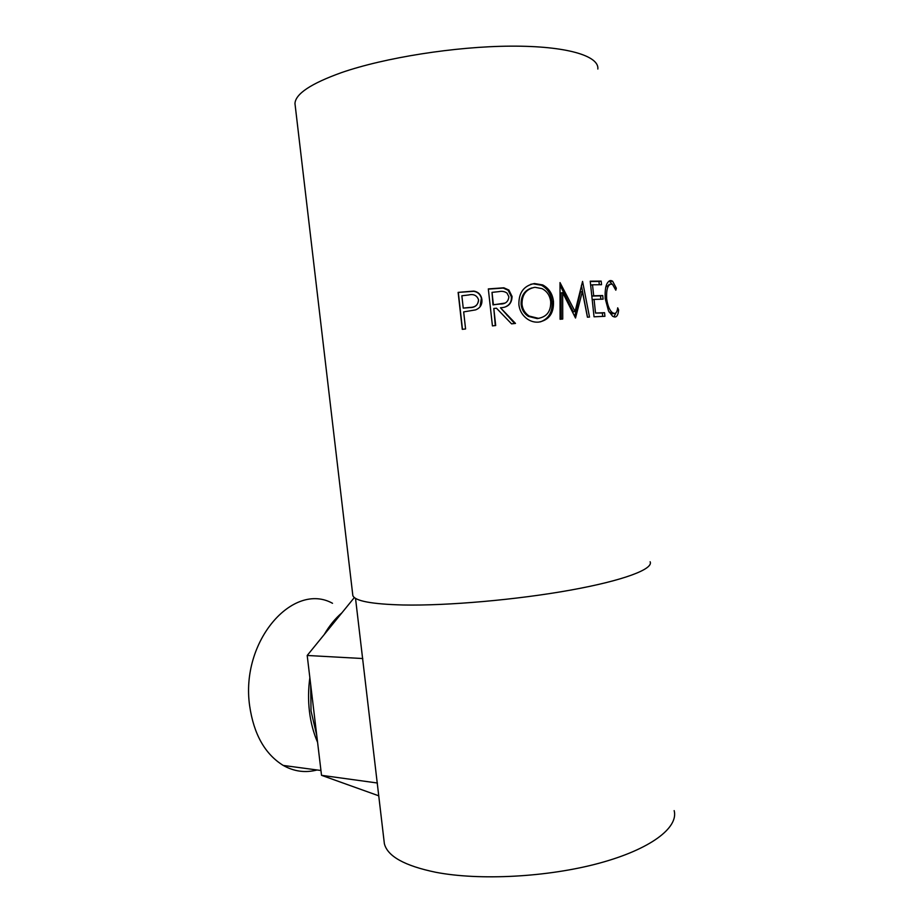 <?xml version="1.0" encoding="UTF-8"?>
<svg xmlns="http://www.w3.org/2000/svg" width="923" height="923" viewBox="0 0 923 923"><rect width="100%" height="100%" fill="white"/><g stroke="black" fill="none" stroke-linecap="round" stroke-linejoin="round"><path stroke-width="1.38" d="M332.522 603.296C293.122 581.328 240.222 641.081 249.66 705.933C253.802 734.316 264.993 754.149 283.234 765.432C294.125 771.547 305.398 773.059 317.062 769.978M309.851 677.701C308.27 689.089 308.144 700.384 309.459 711.575C310.82 722.744 313.532 732.989 317.581 742.323M310.67 684.52L311.039 711.01L316.774 735.527M458.131 292.383L473.799 291.091C477.826 291.772 480.421 294.056 481.587 297.956L481.898 299.663C482.302 304.636 480.202 308.04 475.599 309.886L463.669 311.905L465.573 328.957L462.285 329.338L458.131 292.383L473.741 291.31C477.676 291.98 480.225 294.264 481.391 298.152L480.029 306.863M488.313 288.911L503.854 287.803L508.896 290.053L512.069 296.468C511.827 303.69 507.973 307.463 500.485 307.774L515.495 323.431L511.561 323.846L496.459 308.201L493.805 308.478L495.697 325.531L492.432 325.888L488.313 288.911M534.417 283.534L542.666 284.919C548.92 288.253 552.531 293.745 553.465 301.406C553.962 313.151 549.104 320.039 538.894 322.081C534.902 322.485 531.14 321.527 527.621 319.208C522.556 315.701 519.637 310.843 518.888 304.636C518.657 292.695 523.837 285.668 534.417 283.534L533.286 283.857L541.316 285.207C547.524 288.53 551.1 294.022 552.046 301.706C552.704 311.997 548.816 318.712 540.393 321.873M575.514 318.02L582.378 291.541L587.432 317.2L589.509 317.062L582.575 281.423L575.064 311.524L560.019 282.588L560.088 319.243L562.742 319.023L562.672 292.626L575.514 318.02M590.224 281.192L601.173 281.1L601.554 284.711L592.508 284.803L593.685 295.752L602.719 295.545L603.1 299.156L594.066 299.398L595.531 313.059L604.542 312.689L604.934 316.301L594.043 316.797L590.224 281.192M616.322 288.207L615.814 290.191L612.676 284.642L611.257 284.099C607.784 284.584 606.249 289.453 606.642 298.717C607.692 305.963 609.699 310.682 612.687 312.862L614.453 313.451C616.16 313.416 617.245 311.536 617.695 307.832L618.629 309.92C618.214 314.639 616.945 317.004 614.833 317.004L612.653 316.301L608.522 310.959L605.188 298.487C604.727 287.088 606.642 281.111 610.945 280.546L612.618 281.203L616.322 288.207L615.168 288.38M352.667 594.089L352.851 595.635C355.101 601.046 371.877 604.173 403.166 604.992C447.159 605.88 516.915 599.788 570.299 590.155C623.798 580.521 653.703 569.029 650.138 561.761M295.279 106.145L294.968 103.538C295.475 93.858 310.993 83.543 341.545 72.594C384.591 57.653 455.304 46.427 510.834 46.15C566.503 45.838 599.292 55.853 597.85 69.029M383.945 840.103L384.36 843.634C387.441 856.267 404.586 865.82 435.794 872.281C479.568 880.738 547.662 877.185 599.085 863.236C650.646 849.287 678.693 827.654 674.171 810.613M361.597 649.93L377.438 784.769M609.665 284.607L605.753 287.088M611.257 284.099L608.926 284.446M606.642 298.717L605.234 298.937M609.065 312.02L612.745 313.682M614.453 313.451L612.122 313.774M618.629 309.92L617.268 310.105M615.883 312.897L613.945 316.877M610.945 280.546L609.676 280.73M609.168 280.984L612.445 284.492M601.173 281.1L598.969 281.457L599.315 284.711M592.508 284.803L590.639 285.126M593.685 295.752L591.816 296.064M591.816 296.087L600.515 295.891L600.873 299.202M602.719 295.545L600.515 295.891M594.066 299.398L592.208 299.698M595.531 313.059L602.35 313.012L602.707 316.381M604.542 312.689L602.35 313.012M590.259 281.515L598.969 281.457M561.207 319.15L561.092 292.96L562.672 292.626M574.741 316.451L580.486 291.899L582.378 291.541M581.363 285.426L587.501 317.189M560.03 285.242L573.31 311.847L575.064 311.524M553.465 301.406L552.046 301.706M530.702 284.296L533.286 283.857M531.902 287.918C524.449 290.353 520.849 295.914 521.126 304.59C521.772 309.724 524.195 313.67 528.371 316.404L537.232 318.597L539.574 318.17M521.126 304.59L522.003 304.325C522.637 309.413 525.049 313.335 529.248 316.081L538.374 318.331C546.912 316.808 551.019 311.236 550.708 301.613C549.912 295.522 547.016 291.195 542.009 288.622L534.971 287.295C526.248 288.934 521.922 294.61 522.003 304.325M537.232 318.597L538.374 318.331M488.336 289.118L503.254 288.08L508.169 290.284L511.342 296.733C511.734 301.406 509.9 304.717 505.827 306.644M503.854 287.803L503.254 288.08M512.069 296.468L511.342 296.733M500.485 307.774L514.642 323.523M493.805 308.478L495.293 325.577M492.017 292.36L498.824 291.645C501.95 290.953 504.696 291.449 507.05 293.122L508.885 296.779C508.342 301.729 505.4 304.14 500.035 304.036L493.39 304.694L492.017 292.36L492.997 304.902L504.835 303.102M462.469 329.326L458.339 292.568M463.242 308.109L469.692 307.428C475.103 307.451 478.079 304.994 478.599 300.056L478.552 299.79C476.937 295.383 473.614 293.779 468.596 294.979L461.858 295.775L463.242 308.109L469.726 307.601C475.045 307.624 477.952 305.178 478.46 300.252M377.426 783.016L321.527 775.32L378.742 795.811M354.351 597.539L307.197 655.468L321.527 775.32M362.797 658.537L307.197 655.468M341.914 612.814C335.234 618.491 329.349 625.725 324.227 634.539M283.234 765.432L320.95 770.497M384.36 843.634L377.288 783.431M362.347 656.368L355.528 598.358M352.851 595.635L294.968 103.538M610.403 313.209L612.687 312.862M610.253 281.538L612.618 281.203M542.666 284.919L541.316 285.207M528.371 316.404L529.248 316.081M508.169 290.284L508.896 290.053M507.154 315.539L508.354 315.943"/></g></svg>
